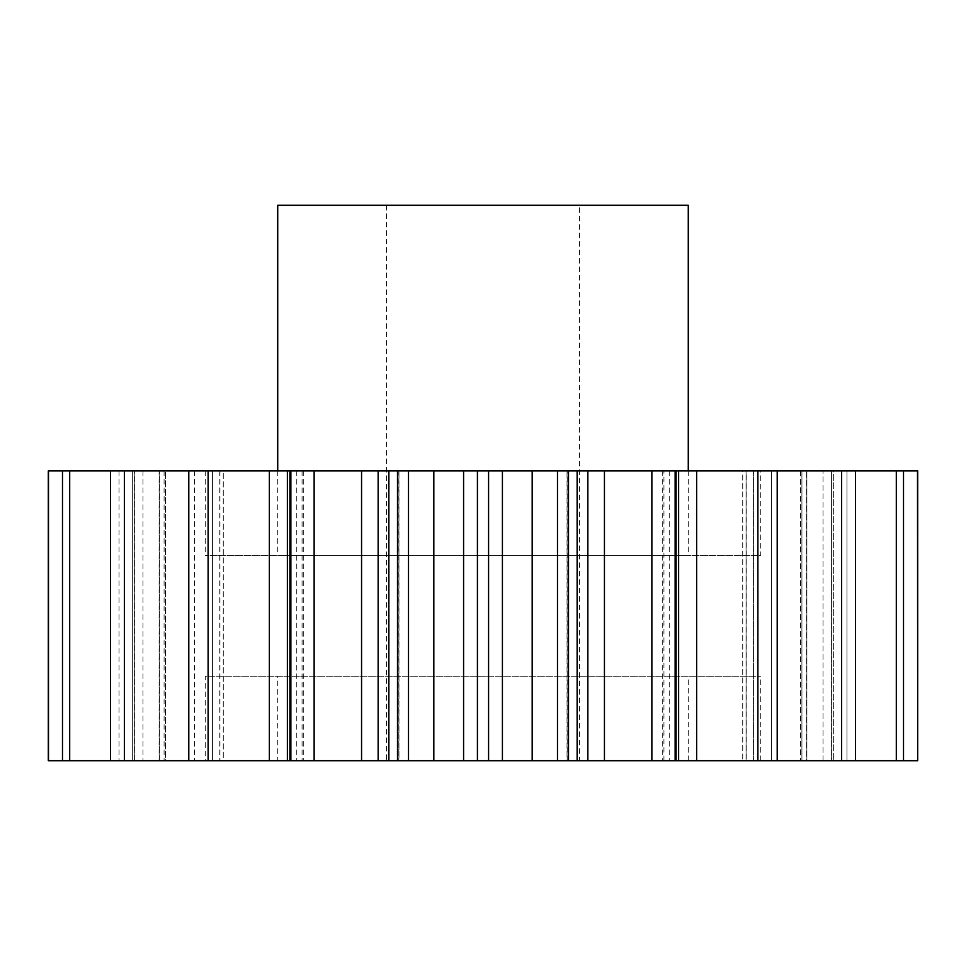 <?xml version="1.0" encoding="UTF-8"?>
<svg xmlns="http://www.w3.org/2000/svg" width="966" height="966" viewBox="0 0 966 966"><rect width="100%" height="100%" fill="white"/><g stroke="black" fill="none" stroke-linecap="round" stroke-linejoin="round"><path stroke-width="0.72" stroke-dasharray="4.83 3.62" d="M760.725 470.925L205.275 470.925L760.725 470.925L760.725 555.45L205.275 555.45L760.725 555.45M205.275 470.925L205.275 555.45M277.725 760.725L688.275 760.725L277.725 760.725L277.725 676.2L688.275 676.2L277.725 676.2M688.275 760.725L688.275 676.2M205.275 760.725L760.725 760.725L205.275 760.725L205.275 676.2L760.725 676.2L205.275 676.2M760.725 760.725L760.725 676.2M579.6 205.275L386.4 205.275L579.6 205.275L579.6 760.725L386.4 760.725L579.6 760.725M386.4 205.275L386.4 760.725M277.725 470.925L277.725 555.45L688.275 555.45L277.725 555.45M688.275 470.925L688.275 555.45M398.825 760.725L397.497 760.725L397.497 470.925L398.958 470.925L398.958 760.725L397.497 760.725L398.825 760.725L398.825 470.925L397.497 470.925L398.958 470.925L398.825 760.725M289.897 470.925L290.863 470.925L290.863 760.725L303.276 760.725L289.897 760.725L289.897 470.925L302.056 470.925L188.793 470.925L223.267 470.925L223.267 760.725L219.765 760.725L223.267 760.725L219.934 760.725L223.267 760.725L223.267 470.925L110.559 470.925L165.415 470.925L165.415 760.725L159.124 760.725L165.415 760.725L165.415 470.925L62.488 470.925L134.407 470.925L134.407 760.725L124.566 760.725L134.407 760.725L134.407 470.925L48.3 470.925M303.276 470.925L303.276 760.725L303.276 470.925L296.767 470.925L303.276 470.925M134.407 470.925L119.035 470.925L134.407 470.925M165.415 470.925L142.992 470.925L165.415 470.925M223.267 470.925L194.492 470.925L223.267 470.925M388.863 470.925L388.863 760.725L398.958 760.725L398.958 470.925L290.863 470.925M397.497 470.925L408.509 470.925L408.509 760.725L397.497 760.725M48.3 760.725L48.493 470.925M587.847 470.925L587.847 760.725L651.869 760.725L651.869 470.925L408.509 470.925M678.627 470.925L678.627 760.725L757.887 760.725L757.887 470.925L651.869 470.925M777.207 470.925L742.733 470.925L777.207 470.925L746.066 470.925L746.066 760.725L777.207 760.725L742.733 760.725L753.552 760.725L742.733 760.725L746.066 760.725L746.066 470.925L742.733 470.925L742.733 760.725L742.733 470.925L746.235 470.925L746.235 760.725L746.235 470.925L753.552 470.925L753.552 760.725L777.207 760.725L777.207 470.925L757.887 470.925M855.441 470.925L800.585 470.925L855.441 470.925L806.876 470.925L806.876 760.725L855.441 760.725L800.585 760.725L806.876 760.725L806.876 470.925L800.585 470.925L800.585 760.725L800.585 470.925L801.913 470.925L801.913 760.725L801.913 470.925L806.562 470.925L806.562 760.725L855.441 760.725L855.441 470.925L753.552 470.925L753.552 760.725L771.508 760.725L771.508 470.925L771.508 760.725L855.441 760.725M903.512 470.925L831.593 470.925L903.512 470.925L841.434 470.925L841.434 760.725L903.512 760.725L831.593 760.725L841.434 760.725L841.434 470.925L831.593 470.925L831.593 760.725L831.593 470.925L831.762 760.725L831.762 470.925L833.344 470.925L833.344 760.725L903.512 760.725L903.512 470.925L806.562 470.925L806.562 760.725L823.008 760.725L823.008 470.925L823.008 760.725L903.512 760.725M917.507 470.925L846.965 470.925L846.965 760.725L917.507 760.725L917.7 470.925M846.965 470.925L833.344 470.925L833.344 760.725L846.965 760.725L846.965 470.925M289.897 760.725L296.767 760.725L287.373 760.725L287.373 470.925M269.369 470.925L269.369 760.725L124.373 760.725L124.373 470.925M212.448 760.725L194.492 760.725L212.448 760.725L212.448 470.925L212.448 760.725M124.373 760.725L69.697 760.725L69.697 470.925M159.438 760.725L142.992 760.725L159.438 760.725L159.438 470.925L159.438 760.725M69.697 760.725L48.493 760.725M132.656 760.725L119.035 760.725L132.656 760.725L132.656 470.925L132.656 760.725M269.369 760.725L287.373 760.725M290.863 760.725L314.131 760.725L314.131 470.925M361.562 470.925L361.562 760.725L314.131 760.725M361.562 760.725L378.153 760.725L378.153 470.925M388.863 760.725L378.153 760.725M408.509 760.725L433.819 760.725L433.819 470.925M463.583 470.925L463.583 760.725L433.819 760.725M463.583 760.725L477.421 760.725L477.421 470.925M488.579 470.925L488.579 760.725L477.421 760.725M488.579 760.725L502.417 760.725L502.417 470.925M587.847 760.725L567.042 760.725L567.042 470.925L567.042 760.725L568.503 760.725L502.417 760.725M651.869 760.725L675.137 760.725L675.137 470.925M678.627 760.725L675.137 760.725M757.887 760.725L777.207 760.725M62.488 760.725L62.488 470.925M110.559 760.725L110.559 470.925M188.793 760.725L188.793 470.925M208.113 760.725L208.113 470.925M532.181 760.725L532.181 470.925M557.491 760.725L557.491 470.925M841.628 760.725L841.628 470.925M896.303 760.725L896.303 470.925M277.725 205.275L688.275 205.275M302.056 470.925L302.056 760.725L302.056 470.925M219.934 470.925L219.934 760.725L219.934 470.925M159.124 470.925L159.124 760.725L159.124 470.925M124.566 470.925L124.566 760.725L124.566 470.925M134.238 470.925L134.238 760.725L134.238 470.925M164.087 470.925L164.087 760.725L164.087 470.925M219.765 470.925L219.765 760.725L219.765 470.925M296.767 470.925L296.767 760.725L296.767 470.925M567.175 760.725L567.175 470.925L567.175 760.725M663.944 760.725L663.944 470.925L663.944 760.725M669.233 470.925L669.233 760.725L669.233 470.925M696.631 760.725L696.631 470.925M604.438 760.725L604.438 470.925M577.137 760.725L577.137 470.925M194.492 470.925L194.492 760.725L194.492 470.925M142.992 470.925L142.992 760.725L142.992 470.925M119.035 470.925L119.035 760.725L119.035 470.925M676.103 760.725L676.103 470.925M568.503 760.725L568.503 470.925M662.724 470.925L662.724 760.725L662.724 470.925"/><path stroke-width="1.45" d="M688.275 470.925L688.275 205.275L277.725 205.275L277.725 470.925M433.819 470.925L433.819 760.725L397.497 760.725L397.497 470.925L917.7 470.925L917.7 760.725L917.507 470.925M287.373 760.725L208.113 760.725L208.113 470.925L287.373 470.925L287.373 760.725L289.897 760.725L289.897 470.925L397.497 470.925M208.113 760.725L48.3 760.725L48.3 470.925L208.113 470.925M287.373 470.925L289.897 470.925M289.897 760.725L314.131 760.725L314.131 470.925M290.863 760.725L290.863 470.925M408.509 760.725L408.509 470.925M378.153 470.925L378.153 760.725L388.863 760.725L388.863 470.925M378.153 760.725L361.562 760.725L361.562 470.925M314.131 760.725L361.562 760.725M696.631 470.925L696.631 760.725L917.507 760.725M696.631 760.725L678.627 760.725L678.627 470.925M604.438 470.925L604.438 760.725L678.627 760.725M604.438 760.725L587.847 760.725L587.847 470.925M577.137 470.925L577.137 760.725L587.847 760.725M577.137 760.725L568.503 760.725L568.503 470.925M502.417 470.925L502.417 760.725L568.503 760.725M502.417 760.725L488.579 760.725L488.579 470.925M477.421 470.925L477.421 760.725L488.579 760.725M477.421 760.725L463.583 760.725L463.583 470.925M433.819 760.725L463.583 760.725M397.497 760.725L388.863 760.725M188.793 760.725L188.793 470.925M124.373 760.725L124.373 470.925M110.559 760.725L110.559 470.925M69.697 760.725L69.697 470.925M62.488 760.725L62.488 470.925M48.493 760.725L48.493 470.925M903.512 760.725L903.512 470.925M896.303 760.725L896.303 470.925M855.441 760.725L855.441 470.925M841.628 760.725L841.628 470.925M777.207 760.725L777.207 470.925M757.887 760.725L757.887 470.925M675.137 760.725L675.137 470.925M651.869 760.725L651.869 470.925M557.491 760.725L557.491 470.925M532.181 760.725L532.181 470.925M269.369 760.725L269.369 470.925M676.103 760.725L676.103 470.925"/></g></svg>
